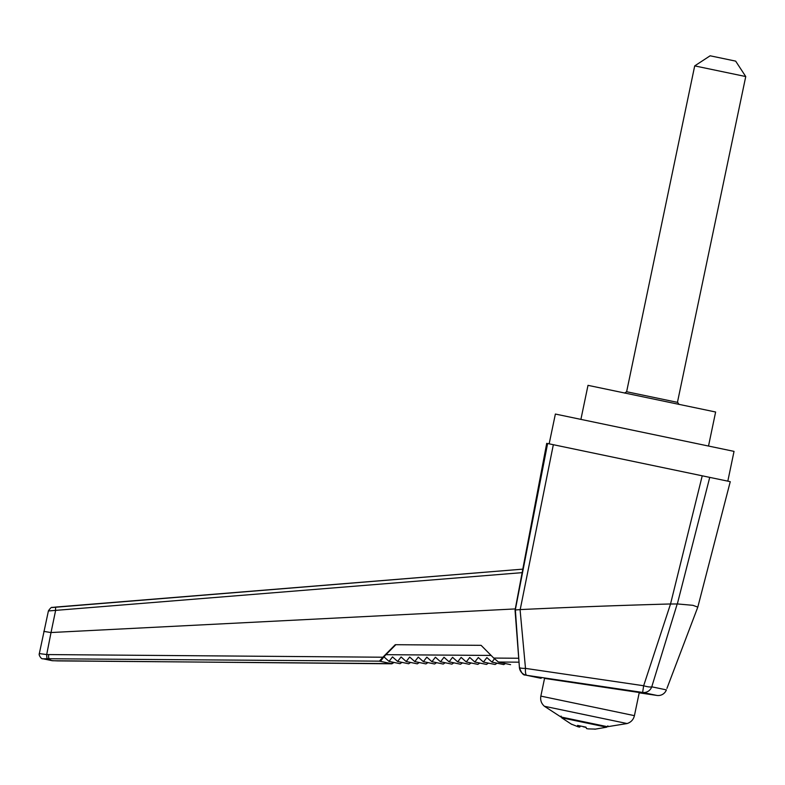 <?xml version="1.0" encoding="UTF-8"?>
<svg xmlns="http://www.w3.org/2000/svg" width="785" height="785" viewBox="0 0 785 785"><rect width="100%" height="100%" fill="white"/><g stroke="black" fill="none" stroke-linecap="round" stroke-linejoin="round"><path stroke-width="1.18" d="M588.102 728.882L595.265 729.098L588.102 728.882L586.513 728.549L585.983 727.165L577.554 725.399L578.084 726.782L571.362 724.104M578.506 725.693L578.084 726.782M583.275 726.792L586.042 727.381M579.634 725.997L579.595 727.106L580.635 726.046M579.409 727.067L578.27 726.822M729.363 481.47L709.738 477.378L677.337 603.93L692.91 605.323L697.806 607.119L730.256 481.656M670.527 604.008L677.2 603.979L651.766 686.816A8.694 1.884 -162.7 0 1 643.651 685.747L670.527 604.008L702.232 475.808L553.337 444.702L520.2 609.592L515.284 609.984L547.616 443.505L548.568 443.702M547.616 443.505L553.337 444.702M702.232 475.808L709.738 477.378M520.062 609.602L525.499 668.388L643.651 685.747L642.63 692.448A8.694 8.38 -79.9 0 0 651.766 686.816L666.386 689.878A8.694 8.694 -170.6 0 1 656.957 695.441A8.694 2.326 98.3 0 0 656.976 695.441L639.196 692.831L656.957 695.441L642.63 692.448L526.784 675.326L541.13 678.328A8.694 8.38 100.1 0 1 541.101 678.318A8.694 8.38 100.1 0 1 540.885 678.279L525.263 675.021C523.222 675.355 521.269 672.804 519.395 667.378L515.294 608.924L51.025 632.533L46.698 654.562L382.864 657.222L379.459 661.156L380.097 661.333L385.896 654.69L491.125 655.436M544.545 678.407L639.265 692.517M51.977 660.656A4.347 4.308 -78.2 0 0 52.811 660.744L43.567 658.821A4.347 4.308 101.8 0 1 42.733 658.723L51.977 660.656L57.737 660.901L390.38 663.6M393.324 662.295L391.342 663.61L380.431 661.333L383.934 656.839L389.036 661.392L392.51 656.908L397.612 661.451L401.096 656.966L406.188 661.519L409.672 657.025L414.774 661.578L418.248 657.084L423.35 661.637L426.834 657.153L431.927 661.696L435.41 657.212L440.513 661.765L443.996 657.271L449.089 661.824L452.572 657.33L457.665 661.883L461.148 657.398L466.251 661.941L469.734 657.457L474.827 662.01L478.31 657.516L483.413 662.069L486.886 657.575L491.989 662.128L494.432 658.762M670.174 603.979C617.667 605.451 567.673 607.315 520.2 609.592M519.405 667.387L518.954 661.382M498.514 662.04L499.711 662.187L498.416 662.02L493.726 658.065L518.718 658.252L515.048 610.2M518.718 658.252L519.013 662.177L498.416 662.02M666.936 688.386L697.806 607.119M491.989 662.128L503.754 664.591L505.403 663.56M495.129 664.512L497.111 663.197M486.484 664.434L488.466 663.119M466.251 661.941L477.81 664.365L479.812 663.05M457.665 661.883L469.165 664.287L471.167 662.972M460.54 664.208L462.522 662.893M451.885 664.139L453.867 662.825M431.927 661.696L443.221 664.061L445.223 662.746M423.35 661.637L434.576 663.982L436.578 662.668M425.951 663.914L427.923 662.599M417.306 663.835L419.278 662.52M397.612 661.451L408.632 663.757L410.634 662.442M400.007 663.688L401.989 662.373M391.882 663.796L394.06 662.442M48.641 655.524A4.347 4.308 -78.2 0 0 51.162 660.401M42.733 658.723L42.733 658.723C41.733 659.626 38.377 655.082 39.319 653.611L48.425 610.848C52.418 605.068 52.369 608.375 53.017 607.345L55.961 607.05A4.347 0.687 85.4 0 0 55.961 607.05A4.347 0.687 85.4 0 0 55.578 610.632L51.025 632.533M39.407 653.591L46.698 654.562A4.347 0.687 90.4 0 0 47.336 658.733L379.459 661.156M493.726 658.065L481.097 645.329L395.267 644.701L382.864 657.222M515.294 608.924L522.143 572.648L48.484 610.956M50.574 632.504L43.823 631.375M52.369 607.502L522.79 569.145L522.143 572.648M519.395 667.368A8.694 8.694 7.1 0 0 526.784 675.326A8.694 2.365 -81.7 0 1 525.499 668.388A8.694 1.541 175.8 0 1 519.395 667.368M656.976 695.441L656.976 695.441A8.694 8.694 0 0 0 666.386 689.878M727.813 481.156L734.034 451.375L555.378 414.048L549.157 443.829M708.512 446.047L715.626 412.007L588.004 385.347L580.9 419.386M498.779 662.177L510.593 664.65M495.109 664.512L483.413 662.069M486.455 664.434L474.827 662.01M460.51 664.208L449.089 661.824M451.866 664.13L440.513 661.765M425.921 663.904L414.774 661.578M417.277 663.835L406.188 661.519M399.977 663.678L389.036 661.392M395.836 644.701L385.896 654.69M607.482 726.714L560.902 716.98L544.397 706.264L627.107 723.544L607.482 726.714M745.75 76.547L735.653 61.122L710.131 55.794L694.705 65.891L745.75 76.547L677.445 402.352L626.626 391.735L694.705 65.891M571.686 724.369L561.687 717.804L606.648 727.195L594.863 729.206M391.911 663.796L52.811 660.744M43.567 658.821L47.336 658.733M544.397 706.264C541.336 703.537 540.159 700.151 540.845 696.109L634.427 715.655C633.446 719.639 631.003 722.269 627.107 723.544M522.79 569.145L55.961 607.05M522.79 569.154L546.723 443.319M561.089 716.106L561.687 717.804M607.875 725.88L606.648 727.195M634.427 715.655L639.294 692.37M540.845 696.109L544.574 678.269M626.626 391.735L624.575 393.079M677.681 402.401L679.025 404.452"/></g></svg>
